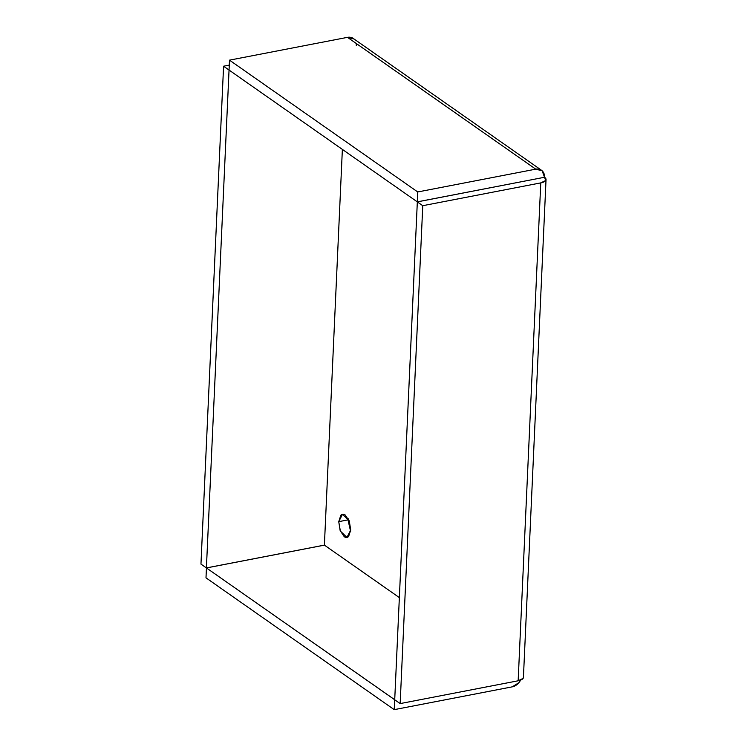 <?xml version="1.0" encoding="UTF-8"?>
<svg xmlns="http://www.w3.org/2000/svg" width="747" height="747" viewBox="0 0 747 747"><rect width="100%" height="100%" fill="white"/><g stroke="black" fill="none" stroke-linecap="round" stroke-linejoin="round"><path stroke-width="1.12" d="M348.111 518.502L347.999 519.865L338.746 521.658L342.5 514.291L349.092 520.584L350.716 530.043L348.616 536.467C347.355 537.765 345.898 537.831 344.236 536.673L340.146 530.538L338.746 521.658L340.847 515.234C342.107 513.936 343.573 513.871 345.226 515.028L349.316 521.163L350.716 530.043L346.963 537.41L340.371 531.117L338.746 521.658L347.999 519.865L350.604 531.416M520.584 680.125A10.766 8.432 -55 0 1 512.227 686.848L394.229 709.65L205.995 577.842L206.443 567.944L324.431 545.142L206.405 567.916L200.962 564.106L223.577 66.212L229.012 70.022L223.577 66.212L200.962 564.106L206.405 567.916L229.049 70.022L206.405 567.916L324.394 545.114L342.369 149.4L324.394 545.114L399.356 597.6L324.431 545.142L206.443 567.944L394.715 699.743L394.229 709.65L512.227 686.848L518.904 682.683L520.612 680.115M523.423 677.482A10.766 4.211 2.6 0 1 518.157 680.788L400.159 703.59L422.765 205.696L400.159 703.59L394.715 699.78L417.33 201.886L394.715 699.78L400.159 703.59L518.157 680.788L540.763 182.894L422.765 205.696L417.33 201.886L535.282 179.056L417.33 201.886L422.765 205.696L540.763 182.894L545.702 180.503L544.535 177.263L417.293 201.858L544.535 177.263A10.766 4.211 -177.4 0 1 546.038 179.588A10.766 4.211 -177.4 0 1 540.763 182.894L518.157 680.788L523.096 678.397L523.442 677.118M223.577 66.212L229.273 65.11L223.577 66.212M206.443 567.944L205.995 577.842L394.229 709.65L394.687 699.752L206.443 567.944M229.049 70.05L417.293 201.858L417.741 191.96L229.497 60.152L347.495 37.35L535.739 169.158L417.741 191.96L229.497 60.152L229.049 70.05L417.293 201.858L417.741 191.96L535.739 169.158L542.145 170.792L544.535 177.263A10.766 8.432 -55 0 0 541.491 170.269A10.766 8.432 -55 0 0 535.739 169.158L347.495 37.35L229.497 60.152L229.049 70.05M353.901 38.984L347.495 37.35A10.766 8.432 125 0 1 353.256 38.452M356.3 45.455A10.766 8.432 125 0 0 356.188 43.438M546.038 179.541L523.423 677.436M541.454 170.241L353.219 38.433"/></g></svg>
